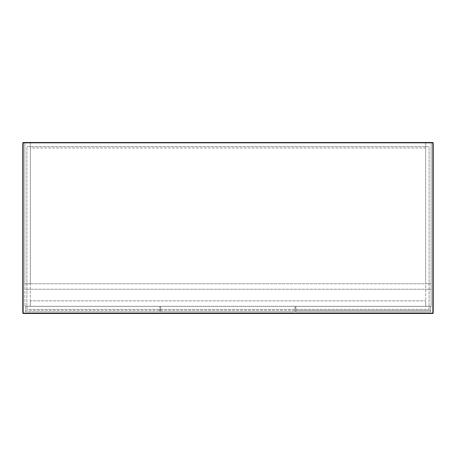 <?xml version="1.0" encoding="UTF-8"?>
<svg xmlns="http://www.w3.org/2000/svg" width="456" height="456" viewBox="0 0 456 456"><rect width="100%" height="100%" fill="white"/><g stroke="black" fill="none" stroke-linecap="round" stroke-linejoin="round"><path stroke-width="0.34" stroke-dasharray="2.28 1.71" d="M425.676 306.318L425.676 300.846L425.676 306.318L30.324 306.318L30.324 300.846L425.676 300.846L30.324 300.846L30.324 306.318L30.324 300.846L425.676 300.846L30.324 300.846L425.676 300.846L425.676 306.318L431.148 306.318L24.852 306.318L425.676 306.318L425.676 147.972L30.324 147.972L30.324 306.318L425.676 306.318L425.676 300.846L30.324 300.846L30.324 306.318L30.324 147.972L425.676 147.972L425.676 306.318L425.676 300.846L425.676 306.318L30.324 306.318L425.676 306.318L30.324 306.318L30.324 300.846L30.324 306.318L425.676 306.318M25.365 306.352L25.365 311.824L25.365 306.352L159.771 306.352L25.365 306.352M159.771 311.824L159.771 306.352L159.771 311.824L25.365 311.824L159.771 311.824M25.365 310.456L159.771 310.456M295.887 310.456L295.887 311.824L430.635 311.824L295.887 311.824L430.635 311.824L430.635 306.352L295.887 306.352L295.887 311.824L295.887 306.352L430.635 306.352L295.887 306.352L295.887 310.456L430.635 310.456L430.635 306.352L430.635 311.824L430.635 306.352L295.887 306.352L295.887 310.456L430.635 310.456L430.635 306.352L295.887 306.352L295.887 311.824L430.635 311.824L430.635 310.456L430.635 311.824L295.887 311.824L295.887 310.456L430.635 310.456L430.635 306.352L295.887 306.352L295.887 311.824L430.635 311.824L430.635 310.456M24.852 283.746L24.852 142.5L24.852 283.746L30.324 283.746L30.324 142.5L24.852 142.5L30.324 142.5L30.324 283.746L24.852 283.746M431.148 306.318L431.148 142.5L431.148 306.318M24.852 142.5L431.148 142.5L24.852 142.5L24.852 306.318L24.852 142.5M431.148 283.78L431.148 289.252L24.852 289.252L24.852 283.78L431.148 283.78L24.852 283.78L24.852 289.252L431.148 289.252L431.148 283.78M431.148 142.5L431.148 283.746L431.148 142.5L425.676 142.5L425.676 283.746L431.148 283.746L425.676 283.746L425.676 142.5L431.148 142.5M160.626 310.456L295.032 310.456L295.032 311.824L160.626 311.824L160.626 306.352L160.626 311.824L295.032 311.824L295.032 306.352L160.626 306.352L295.032 306.352L295.032 310.456M23.142 142.5L432.858 142.5L432.858 313.158L23.142 313.158L23.142 142.5M429.096 309.396L429.096 146.604L26.904 146.604L26.904 309.396L429.096 309.396L429.096 146.604L26.904 146.604L26.904 309.396L429.096 309.396M433.2 142.842L433.2 313.158L432.858 313.5L23.142 313.5L22.8 313.158L22.8 142.842M22.8 313.158L23.142 313.5L22.8 313.158M432.858 313.5L433.2 313.158L432.858 313.5"/><path stroke-width="0.68" d="M22.8 142.842L22.8 313.158L23.142 313.5L432.858 313.5L433.2 313.158L433.2 142.842L432.858 142.5L23.142 142.5L22.8 142.842L23.142 142.5L22.8 142.842L432.858 142.842L432.858 313.158L23.142 313.158L23.142 142.5M432.858 142.5L433.2 142.842L432.858 142.5M23.142 313.5L22.8 313.158M432.858 313.5L433.2 313.158"/></g></svg>
